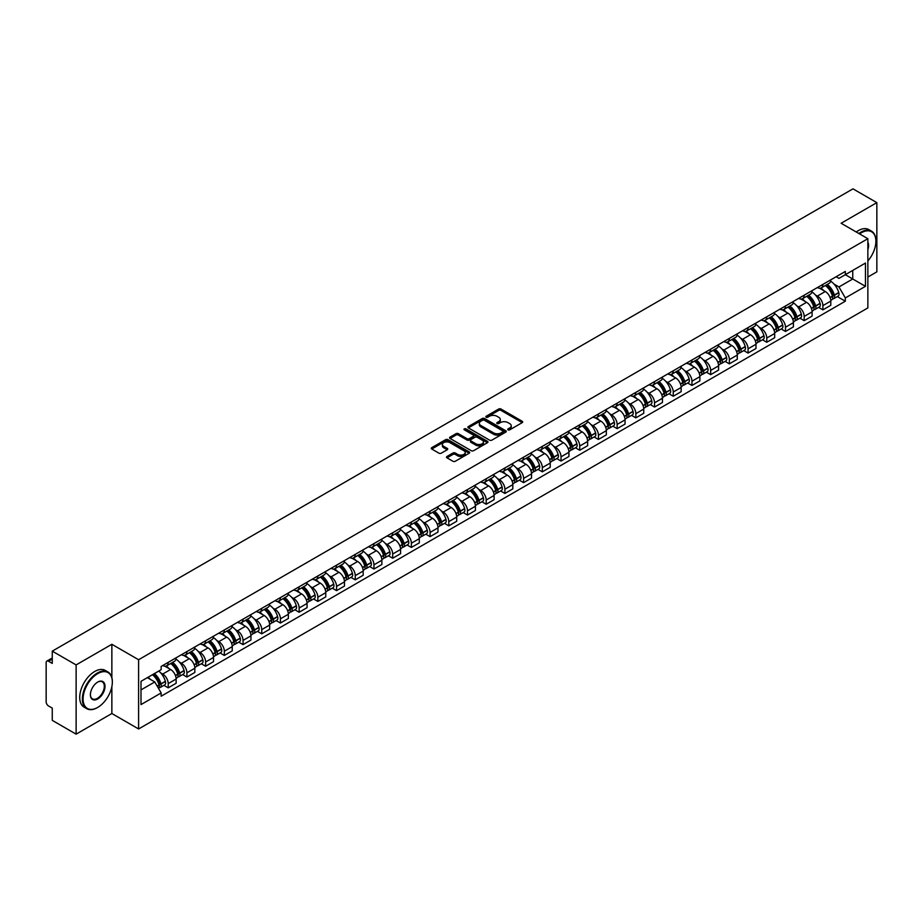 <?xml version="1.0" encoding="UTF-8"?>
<svg xmlns="http://www.w3.org/2000/svg" width="923" height="923" viewBox="0 0 923 923"><rect width="100%" height="100%" fill="white"/><g stroke="black" fill="none" stroke-linecap="round" stroke-linejoin="round"><path stroke-width="1.38" d="M508.054 429.853A1.165 0.669 0 0 0 509.704 429.853L522.21 422.63A1.661 0.958 0 0 0 522.695 421.949A1.661 0.958 0 0 0 522.21 421.269L501.027 409.039A1.661 0.958 0 0 0 498.674 409.039L486.167 416.261A1.165 0.669 0 0 0 487.817 417.208L489.432 416.273A5.33 3.081 0 0 1 496.966 416.273L498.732 417.3A5.33 3.081 0 0 1 500.289 419.469A5.33 3.081 0 0 1 498.732 421.638L497.116 422.572A1.165 0.669 0 0 0 498.755 423.53L500.381 422.596A5.33 3.081 0 0 1 507.915 422.596L509.681 423.611A5.33 3.081 0 0 1 511.238 425.791A5.33 3.081 0 0 1 509.681 427.96L508.054 428.895A1.165 0.669 0 0 0 508.054 429.853L508.054 428.895M446.997 456.47A1.661 0.958 0 0 0 446.513 457.15A1.661 0.958 0 0 0 446.997 457.831L452.951 461.258A1.661 0.958 0 0 0 455.304 461.258L469.184 453.239A1.661 0.958 0 0 0 469.68 452.558A1.661 0.958 0 0 0 469.184 451.878L448.001 439.648A1.661 0.958 0 0 0 445.647 439.648L431.756 447.667A1.661 0.958 0 0 0 431.272 448.347A1.661 0.958 0 0 0 431.756 449.028L438.944 453.17A1.661 0.958 0 0 0 441.298 453.17L447.24 449.743A1.661 0.958 0 0 0 447.724 449.063A1.661 0.958 0 0 0 447.24 448.382L443.675 446.328A4.453 2.573 0 0 1 442.371 444.505A4.453 2.573 0 0 1 445.117 442.129A4.453 2.573 0 0 1 449.974 442.694L463.923 450.747A4.453 2.573 0 0 1 465.227 452.558A4.453 2.573 0 0 1 462.481 454.935A4.453 2.573 0 0 1 457.623 454.381L455.304 453.031A1.661 0.958 0 0 0 452.951 453.031L446.997 456.47L446.997 457.831M138.6 659.726L111.856 644.289L76.124 664.918L52.265 651.142L852.99 188.846L876.85 202.633L841.118 223.262L867.862 238.699L138.6 659.726L138.6 728.962L867.862 307.924L867.862 238.699M489.548 440.121A1.661 0.958 0 0 0 491.901 440.121L505.792 432.102A1.661 0.958 0 0 0 506.277 431.433A1.661 0.958 0 0 0 505.792 430.753L484.61 418.523A1.661 0.958 0 0 0 482.256 418.523L468.365 426.541A1.661 0.958 0 0 0 467.88 427.211A1.661 0.958 0 0 0 468.365 427.891L489.548 440.121M464.765 430.095A1.165 0.669 0 0 1 465.953 430.268L465.953 428.883L487.494 441.321A1.661 0.958 0 0 1 487.979 441.99A1.661 0.958 0 0 1 487.494 442.671L473.603 450.689A1.661 0.958 0 0 1 471.249 450.689L450.066 438.46L456.008 435.056L456.008 433.672L450.066 437.098A1.661 0.958 0 0 0 449.57 437.779A1.661 0.958 0 0 0 450.066 438.46L450.066 437.098M456.008 435.056A1.661 0.958 0 0 1 458.362 435.056L458.362 433.672A1.661 0.958 0 0 0 456.008 433.672M458.362 433.672L466.957 438.633A1.661 0.958 0 0 0 469.311 438.633L473.245 436.36A1.661 0.958 0 0 0 473.741 435.679A1.661 0.958 0 0 0 473.245 434.998L464.304 429.83A1.165 0.669 0 0 1 465.953 428.883M76.124 664.918L76.124 734.154L52.265 720.367L52.265 708.114L48.55 705.968A3.392 1.961 -120 0 1 46.15 701.815L46.15 662.633A3.392 1.961 -120 0 1 46.854 661.087L52.265 657.961M867.862 277.05L876.85 271.858L876.85 202.633M76.124 734.154L111.856 713.514L138.6 728.962M52.265 651.142L52.265 663.395L48.55 661.249A3.392 1.961 -120 0 0 46.854 661.087M822.889 284.388A7.799 4.5 60 0 1 821.274 287.884L829.189 283.315A7.799 4.5 -120 0 0 830.804 279.819M815.378 294.933L817.374 296.087A7.799 4.5 60 0 1 822.889 305.64L830.804 301.071A7.799 4.5 -120 0 0 825.289 291.518L819.624 288.241M830.804 301.071L830.804 305.294L822.889 309.863L818.597 307.382M821.274 287.884A7.799 4.5 60 0 1 817.432 287.538M822.889 305.64L822.889 309.863M804.187 295.187A7.799 4.5 60 0 1 802.572 298.683L810.486 294.114A7.799 4.5 -120 0 0 812.102 290.618M799.895 318.181L804.187 320.662L812.102 316.093L812.102 311.87A7.799 4.5 -120 0 0 806.587 302.317L800.922 299.04M802.572 298.683A7.799 4.5 60 0 1 798.73 298.337M796.676 305.732L798.672 306.886A7.799 4.5 60 0 1 804.187 316.439L804.187 320.662M785.485 305.986A7.799 4.5 60 0 1 783.869 309.482L791.784 304.913A7.799 4.5 -120 0 0 793.399 301.417M781.193 328.98L785.485 331.461L793.399 326.892L793.399 322.669A7.799 4.5 -120 0 0 787.884 313.116L782.219 309.84M783.869 309.482A7.799 4.5 60 0 1 780.027 309.136M777.974 316.531L779.97 317.685A7.799 4.5 60 0 1 785.485 327.238L785.485 331.461M766.782 316.785A7.799 4.5 60 0 1 765.167 320.281L773.07 315.712A7.799 4.5 -120 0 0 774.685 312.216M762.49 339.779L766.782 342.26L774.685 337.691L774.685 333.468A7.799 4.5 -120 0 0 769.171 323.915L763.506 320.639M765.167 320.281A7.799 4.5 60 0 1 761.325 319.935M759.271 327.33L761.267 328.484A7.799 4.5 60 0 1 766.782 338.037L766.782 342.26M748.068 327.584A7.799 4.5 60 0 1 746.453 331.08L754.368 326.511A7.799 4.5 -120 0 0 755.983 323.015M743.776 350.578L748.068 353.059L755.983 348.49L755.983 344.267A7.799 4.5 -120 0 0 750.468 334.714L744.803 331.438M746.453 331.08A7.799 4.5 60 0 1 742.611 330.734M740.558 338.13L742.554 339.283A7.799 4.5 60 0 1 748.068 348.836L748.068 353.059M729.366 338.383A7.799 4.5 60 0 1 727.751 341.879L735.666 337.31A7.799 4.5 -120 0 0 737.281 333.814M725.074 361.378L729.366 363.858L737.281 359.289L737.281 355.067A7.799 4.5 -120 0 0 731.766 345.514L726.101 342.237M727.751 341.879A7.799 4.5 60 0 1 723.909 341.533M721.855 348.929L723.851 350.082A7.799 4.5 60 0 1 729.366 359.635L729.366 363.858M710.664 349.182A7.799 4.5 60 0 1 709.049 352.678L716.963 348.109A7.799 4.5 -120 0 0 718.579 344.614M706.372 372.177L710.664 374.657L718.579 370.088L718.579 365.866A7.799 4.5 -120 0 0 713.064 356.313L707.399 353.036M709.049 352.678A7.799 4.5 60 0 1 705.207 352.332M703.153 359.728L705.149 360.881A7.799 4.5 60 0 1 710.664 370.435L710.664 374.657M691.962 359.982A7.799 4.5 60 0 1 690.346 363.477L698.25 358.909A7.799 4.5 -120 0 0 699.865 355.413M687.67 382.976L691.962 385.456L699.876 380.887L699.876 376.665A7.799 4.5 -120 0 0 694.35 367.112L688.685 363.835M690.346 363.477A7.799 4.5 60 0 1 686.504 363.131M684.451 370.527L686.447 371.681A7.799 4.5 60 0 1 691.962 381.234L691.962 385.456M673.248 370.781A7.799 4.5 60 0 1 671.632 374.276L679.547 369.708A7.799 4.5 -120 0 0 681.162 366.212M668.956 393.775L673.248 396.255L681.162 391.687L681.162 387.464A7.799 4.5 -120 0 0 675.648 377.911L669.983 374.634M671.632 374.276A7.799 4.5 60 0 1 667.802 373.93M665.737 381.326L667.733 382.48A7.799 4.5 60 0 1 673.248 392.033L673.248 396.255M654.545 381.58A7.799 4.5 60 0 1 652.93 385.076L660.845 380.507A7.799 4.5 -120 0 0 662.46 377.011M650.254 404.574L654.545 407.055L662.46 402.486L662.46 398.263A7.799 4.5 -120 0 0 656.945 388.71L651.28 385.433M652.93 385.076A7.799 4.5 60 0 1 649.088 384.729M647.035 392.125L649.031 393.279A7.799 4.5 60 0 1 654.545 402.832L654.545 407.055M635.843 392.379A7.799 4.5 60 0 1 634.228 395.875L642.143 391.306A7.799 4.5 -120 0 0 643.758 387.81M631.551 415.373L635.843 417.854L643.758 413.285L643.758 409.062A7.799 4.5 -120 0 0 638.243 399.509L632.578 396.232M634.228 395.875A7.799 4.5 60 0 1 630.386 395.529M628.332 402.924L630.328 404.078A7.799 4.5 60 0 1 635.843 413.631L635.843 417.854M617.141 403.178A7.799 4.5 60 0 1 615.526 406.674L623.429 402.105A7.799 4.5 -120 0 0 625.044 398.609M612.849 426.172L617.141 428.653L625.056 424.084L625.056 419.861A7.799 4.5 -120 0 0 619.529 410.308L613.876 407.031M615.526 406.674A7.799 4.5 60 0 1 611.684 406.328M609.63 413.723L611.626 414.877A7.799 4.5 60 0 1 617.141 424.43L617.141 428.653M598.427 413.977A7.799 4.5 60 0 1 596.812 417.473L604.727 412.904A7.799 4.5 -120 0 0 606.342 409.408M594.135 436.971L598.427 439.452L606.342 434.883L606.342 430.66A7.799 4.5 -120 0 0 600.827 421.107L595.162 417.831M596.812 417.473A7.799 4.5 60 0 1 592.981 417.127M590.916 424.522L592.912 425.676A7.799 4.5 60 0 1 598.427 435.229L598.427 439.452M579.725 424.776A7.799 4.5 60 0 1 578.11 428.272L586.024 423.703A7.799 4.5 -120 0 0 587.639 420.207M575.433 447.77L579.725 450.251L587.639 445.682L587.639 441.459A7.799 4.5 -120 0 0 582.125 431.906L576.46 428.641M578.11 428.272A7.799 4.5 60 0 1 574.268 427.926M572.214 435.321L574.21 436.475A7.799 4.5 60 0 1 579.725 446.028L579.725 450.251M561.022 435.575A7.799 4.5 60 0 1 559.407 439.071L567.322 434.502A7.799 4.5 -120 0 0 568.937 431.006M556.731 458.569L561.022 461.05L568.937 456.481L568.937 452.258A7.799 4.5 -120 0 0 563.422 442.705L557.757 439.44M559.407 439.071A7.799 4.5 60 0 1 555.565 438.725M553.512 446.121L555.508 447.274A7.799 4.5 60 0 1 561.022 456.827L561.022 461.05M542.32 446.374A7.799 4.5 60 0 1 540.705 449.87L548.62 445.301A7.799 4.5 -120 0 0 550.235 441.805M538.028 469.369L542.32 471.849L550.235 467.28L550.235 463.058A7.799 4.5 -120 0 0 544.708 453.505L539.055 450.239M540.705 449.87A7.799 4.5 60 0 1 536.863 449.524M534.809 456.92L536.805 458.073A7.799 4.5 60 0 1 542.32 467.626L542.32 471.849M523.606 457.173A7.799 4.5 60 0 1 521.991 460.669L529.906 456.1A7.799 4.5 -120 0 0 531.521 452.605M519.314 480.168L523.606 482.648L531.521 478.079L531.521 473.857A7.799 4.5 -120 0 0 526.006 464.304L520.341 461.039M521.991 460.669A7.799 4.5 60 0 1 518.161 460.323M516.095 467.719L518.091 468.872A7.799 4.5 60 0 1 523.606 478.426L523.606 482.648M504.904 467.973A7.799 4.5 60 0 1 503.289 471.468L511.204 466.9A7.799 4.5 -120 0 0 512.819 463.404M500.612 490.967L504.904 493.447L512.819 488.878L512.819 484.656A7.799 4.5 -120 0 0 507.304 475.103L501.639 471.838M503.289 471.468A7.799 4.5 60 0 1 499.447 471.122M497.393 478.518L499.389 479.672A7.799 4.5 60 0 1 504.904 489.225L504.904 493.447M486.202 478.772A7.799 4.5 60 0 1 484.587 482.279L492.501 477.71A7.799 4.5 -120 0 0 494.117 474.203M481.91 501.766L486.202 504.246L494.117 499.678L494.117 495.455A7.799 4.5 -120 0 0 488.602 485.902L482.937 482.637M484.587 482.279A7.799 4.5 60 0 1 480.745 481.921M478.691 489.317L480.687 490.471A7.799 4.5 60 0 1 486.202 500.024L486.202 504.246M467.5 489.571A7.799 4.5 60 0 1 465.884 493.078L473.799 488.509A7.799 4.5 -120 0 0 475.414 485.002M463.208 512.565L467.5 515.046L475.414 510.477L475.414 506.254A7.799 4.5 -120 0 0 469.888 496.701L464.234 493.436M465.884 493.078A7.799 4.5 60 0 1 462.042 492.72M459.989 500.116L461.985 501.27A7.799 4.5 60 0 1 467.5 510.823L467.5 515.046M448.786 500.37A7.799 4.5 60 0 1 447.17 503.877L455.085 499.308A7.799 4.5 -120 0 0 456.7 495.801M444.494 523.364L448.786 525.845L456.7 521.276L456.7 517.053A7.799 4.5 -120 0 0 451.185 507.5L445.521 504.235M447.17 503.877A7.799 4.5 60 0 1 443.34 503.52M441.275 510.915L443.271 512.069A7.799 4.5 60 0 1 448.786 521.622L448.786 525.845M430.083 511.169A7.799 4.5 60 0 1 428.468 514.676L436.383 510.107A7.799 4.5 -120 0 0 437.998 506.6M425.791 534.163L430.083 536.644L437.998 532.075L437.998 527.852A7.799 4.5 -120 0 0 432.483 518.299L426.818 515.034M428.468 514.676A7.799 4.5 60 0 1 424.626 514.319M422.572 521.714L424.568 522.868A7.799 4.5 60 0 1 430.083 532.421L430.083 536.644M411.381 521.968A7.799 4.5 60 0 1 409.766 525.475L417.681 520.907A7.799 4.5 -120 0 0 419.296 517.399M407.089 544.962L411.381 547.443L419.296 542.874L419.296 538.651A7.799 4.5 -120 0 0 413.781 529.098L408.116 525.833M409.766 525.475A7.799 4.5 60 0 1 405.924 525.118M403.87 532.513L405.866 533.667A7.799 4.5 60 0 1 411.381 543.22L411.381 547.443M392.679 532.767A7.799 4.5 60 0 1 391.064 536.275L398.978 531.706A7.799 4.5 -120 0 0 400.594 528.198M388.387 555.761L392.679 558.242L400.594 553.673L400.594 549.45A7.799 4.5 -120 0 0 395.067 539.897L389.414 536.632M391.064 536.275A7.799 4.5 60 0 1 387.222 535.917M385.168 543.312L387.164 544.466A7.799 4.5 60 0 1 392.679 554.019L392.679 558.242M373.965 543.566A7.799 4.5 60 0 1 372.35 547.074L380.264 542.505A7.799 4.5 -120 0 0 381.88 538.997M369.673 566.56L373.965 569.041L381.88 564.472L381.88 560.249A7.799 4.5 -120 0 0 376.365 550.696L370.7 547.431M372.35 547.074A7.799 4.5 60 0 1 368.519 546.716M366.454 554.112L368.45 555.265A7.799 4.5 60 0 1 373.965 564.818L373.965 569.041M355.263 554.365A7.799 4.5 60 0 1 353.647 557.873L361.562 553.304A7.799 4.5 -120 0 0 363.177 549.796M350.971 577.36L355.263 579.84L363.177 575.271L363.177 571.049A7.799 4.5 -120 0 0 357.663 561.496L351.998 558.23M353.647 557.873A7.799 4.5 60 0 1 349.805 557.515M347.752 564.911L349.748 566.064A7.799 4.5 60 0 1 355.263 575.617L355.263 579.84M336.56 565.164A7.799 4.5 60 0 1 334.945 568.672L342.86 564.103A7.799 4.5 -120 0 0 344.475 560.596M332.268 588.159L336.56 590.639L344.475 586.07L344.475 581.848A7.799 4.5 -120 0 0 338.96 572.295L333.295 569.029M334.945 568.672A7.799 4.5 60 0 1 331.103 568.314M329.05 575.71L331.045 576.863A7.799 4.5 60 0 1 336.56 586.417L336.56 590.639M317.858 575.964A7.799 4.5 60 0 1 316.243 579.471L324.158 574.902A7.799 4.5 -120 0 0 325.773 571.395M313.566 598.969L317.858 601.438L325.773 596.869L325.773 592.647A7.799 4.5 -120 0 0 320.258 583.094L314.593 579.829M316.243 579.471A7.799 4.5 60 0 1 312.401 579.113M310.347 586.509L312.343 587.663A7.799 4.5 60 0 1 317.858 597.216L317.858 601.438M299.144 586.763A7.799 4.5 60 0 1 297.529 590.27L305.444 585.701A7.799 4.5 -120 0 0 307.059 582.194M294.852 609.768L299.144 612.237L307.059 607.669L307.059 603.446A7.799 4.5 -120 0 0 301.544 593.893L295.879 590.628M297.529 590.27A7.799 4.5 60 0 1 293.699 589.912M291.633 597.308L293.629 598.462A7.799 4.5 60 0 1 299.144 608.015L299.144 612.237M280.442 597.562A7.799 4.5 60 0 1 278.827 601.069L286.741 596.5A7.799 4.5 -120 0 0 288.357 592.993M276.15 620.568L280.442 623.037L288.357 618.468L288.357 614.245A7.799 4.5 -120 0 0 282.842 604.692L277.177 601.427M278.827 601.069A7.799 4.5 60 0 1 274.985 600.711M272.931 608.107L274.927 609.261A7.799 4.5 60 0 1 280.442 618.814L280.442 623.037M261.74 608.361A7.799 4.5 60 0 1 260.124 611.868L268.039 607.299A7.799 4.5 -120 0 0 269.654 603.792M257.448 631.367L261.74 633.836L269.654 629.267L269.654 625.044A7.799 4.5 -120 0 0 264.14 615.491L258.475 612.226M260.124 611.868A7.799 4.5 60 0 1 256.282 611.511M254.229 618.906L256.225 620.06A7.799 4.5 60 0 1 261.74 629.613L261.74 633.836M243.037 619.16A7.799 4.5 60 0 1 241.422 622.667L249.337 618.098A7.799 4.5 -120 0 0 250.952 614.591M238.745 642.166L243.037 644.635L250.952 640.066L250.952 635.843A7.799 4.5 -120 0 0 245.437 626.29L239.772 623.025M241.422 622.667A7.799 4.5 60 0 1 237.58 622.31M235.527 629.705L237.523 630.859A7.799 4.5 60 0 1 243.037 640.412L243.037 644.635M224.324 629.959A7.799 4.5 60 0 1 222.708 633.466L230.623 628.898A7.799 4.5 -120 0 0 232.238 625.39M220.032 652.965L224.324 655.434L232.238 650.865L232.238 646.642A7.799 4.5 -120 0 0 226.723 637.089L221.059 633.824M222.708 633.466A7.799 4.5 60 0 1 218.878 633.109M216.813 640.504L218.809 641.658A7.799 4.5 60 0 1 224.324 651.211L224.324 655.434M205.621 640.758A7.799 4.5 60 0 1 204.006 644.266L211.921 639.697A7.799 4.5 -120 0 0 213.536 636.189M201.329 663.764L205.621 666.233L213.536 661.664L213.536 657.441A7.799 4.5 -120 0 0 208.021 647.888L202.356 644.623M204.006 644.266A7.799 4.5 60 0 1 200.164 643.908M198.11 651.303L200.106 652.457A7.799 4.5 60 0 1 205.621 662.01L205.621 666.233M186.919 651.557A7.799 4.5 60 0 1 185.304 655.065L193.219 650.496A7.799 4.5 -120 0 0 194.834 646.988M182.627 674.563L186.919 677.032L194.834 672.463L194.834 668.24A7.799 4.5 -120 0 0 189.319 658.687L183.654 655.422M185.304 655.065A7.799 4.5 60 0 1 181.462 654.707M179.408 662.114L181.404 663.256A7.799 4.5 60 0 1 186.919 672.809L186.919 677.032M168.217 662.356A7.799 4.5 60 0 1 166.602 665.864L174.516 661.295A7.799 4.5 -120 0 0 176.131 657.787M163.925 685.362L168.217 687.831L176.131 683.262L176.131 679.04A7.799 4.5 -120 0 0 170.617 669.487L164.952 666.221M166.602 665.864A7.799 4.5 60 0 1 162.76 665.506M160.706 672.913L162.702 674.055A7.799 4.5 60 0 1 168.217 683.608L168.217 687.831M836.146 276.738L838.961 278.365L865.462 263.067L852.748 270.404L852.748 278.988L838.961 286.949L834.092 284.134M141 689.908L154.787 681.947L161.144 692.954L141 704.584L141 681.324L161.144 669.694L161.144 666.441L845.318 271.443L845.318 274.696L865.462 286.326L845.318 297.956L838.961 286.949M865.462 263.067L865.462 286.326M161.144 692.954L161.144 696.207L845.318 301.21L845.318 297.956M111.856 644.289L111.856 677.609M111.856 686.654L111.856 713.514M154.787 681.947L147.345 677.655M837.311 296.583L845.318 301.21M508.527 430.014L509.681 429.345A5.33 3.081 0 0 0 511.238 427.176L511.238 425.791M500.289 419.469L500.289 420.853A5.33 3.081 0 0 1 498.732 423.022L497.578 423.692M522.21 421.269L522.21 422.63L501.027 410.423A1.661 0.958 0 0 0 498.674 410.423L486.629 417.369M505.769 432.126L484.61 419.907A1.661 0.958 0 0 0 482.256 419.907L468.388 427.903M502.85 431.906A1.165 0.669 0 0 0 502.85 430.949L484.252 420.219A1.165 0.669 0 0 0 482.602 420.219L480.895 421.2A5.33 3.081 0 0 0 479.337 423.38A5.33 3.081 0 0 0 480.895 425.549L493.609 432.887A5.33 3.081 0 0 0 501.143 432.887L502.85 431.906L502.85 433.291A1.165 0.669 0 0 0 503.185 432.818L503.185 431.433M479.337 423.38L479.337 424.765A5.33 3.081 0 0 0 480.895 426.934L480.895 425.549M502.85 433.291L501.143 434.272A5.33 3.081 0 0 1 493.609 434.272L480.895 426.934M458.362 435.056L466.957 440.017A1.661 0.958 0 0 0 469.311 440.017L473.245 437.744A1.661 0.958 0 0 0 473.741 437.064L473.741 435.679M465.953 430.268L487.471 442.682M475.864 443.778A4.453 2.573 0 0 0 480.721 444.332A4.453 2.573 0 0 0 483.467 441.955A4.453 2.573 0 0 0 482.164 440.144L477.249 437.306A1.661 0.958 0 0 0 474.895 437.306L470.949 439.579A1.661 0.958 0 0 0 470.465 440.259A1.661 0.958 0 0 0 470.949 440.94L475.864 443.778L475.864 445.163A4.453 2.573 0 0 0 480.721 445.717A4.453 2.573 0 0 0 483.467 443.34L483.467 441.955M470.465 440.259L470.465 441.644A1.661 0.958 0 0 0 470.949 442.325L470.949 440.94M475.864 445.163L470.949 442.325M465.227 452.558L465.227 453.943A4.453 2.573 0 0 1 462.481 456.32A4.453 2.573 0 0 1 457.623 455.766L455.304 454.416A1.661 0.958 0 0 0 452.951 454.416L447.02 457.843M442.371 444.505L442.371 445.89A4.453 2.573 0 0 0 443.675 447.713L443.675 446.328M447.217 449.755L443.675 447.713M469.184 451.878L469.184 453.239L448.001 441.032A1.661 0.958 0 0 0 445.647 441.032L431.779 449.04M825.831 285.253A10.684 6.173 60 0 1 825.889 285.288A10.684 6.173 60 0 1 832.915 294.875L832.984 295.095A2.077 1.2 60 0 1 832.65 296.721A2.077 1.2 60 0 1 832.604 296.745M825.37 285.519A12.887 7.442 60 0 1 832.454 296.156L832.511 296.375A4.28 2.469 60 0 1 831.842 299.744L830.769 300.356M832.569 298.798A4.28 2.469 -120 0 0 833.757 298.637A4.28 2.469 -120 0 0 834.438 295.268L834.369 295.048A12.887 7.442 -120 0 0 827.285 284.411M830.642 281.18A12.887 7.442 60 0 1 838.742 292.522L838.811 292.741A4.28 2.469 60 0 1 838.13 296.11L833.757 298.637M820.974 288.034A12.887 7.442 60 0 1 823.662 290.572M829.927 290.595L831.577 291.541M807.129 296.052A10.684 6.173 60 0 1 807.187 296.087A10.684 6.173 60 0 1 814.213 305.675L814.282 305.894A2.077 1.2 60 0 1 813.948 307.521A2.077 1.2 60 0 1 813.901 307.544M806.667 296.318A12.887 7.442 60 0 1 813.751 306.955L813.809 307.174A4.28 2.469 60 0 1 813.128 310.543L812.067 311.155M813.867 309.597A4.28 2.469 -120 0 0 815.055 309.436A4.28 2.469 -120 0 0 815.724 306.067L815.667 305.848A12.887 7.442 -120 0 0 808.583 295.21M811.94 291.98A12.887 7.442 60 0 1 820.039 303.321L820.109 303.54A4.28 2.469 60 0 1 819.428 306.909L815.055 309.436M802.272 298.833A12.887 7.442 60 0 1 804.96 301.371M811.225 301.394L812.875 302.34M788.427 306.851A10.684 6.173 60 0 1 788.484 306.886A10.684 6.173 60 0 1 795.511 316.474L795.568 316.693A2.077 1.2 60 0 1 795.245 318.32A2.077 1.2 60 0 1 795.199 318.343M787.954 307.117A12.887 7.442 60 0 1 795.038 317.754L795.107 317.974A4.28 2.469 60 0 1 794.426 321.342L793.365 321.954M795.165 320.396A4.28 2.469 -120 0 0 796.341 320.235A4.28 2.469 -120 0 0 797.022 316.866L796.964 316.647A12.887 7.442 -120 0 0 789.88 306.009M793.238 302.779A12.887 7.442 60 0 1 801.337 314.12L801.395 314.339A4.28 2.469 60 0 1 800.726 317.708L796.341 320.235M783.558 309.632A12.887 7.442 60 0 1 786.258 312.17M792.522 312.193L794.161 313.139M769.724 317.65A10.684 6.173 60 0 1 769.77 317.685A10.684 6.173 60 0 1 776.808 327.273L776.866 327.492A2.077 1.2 60 0 1 776.543 329.119A2.077 1.2 60 0 1 776.497 329.142M769.251 317.916A12.887 7.442 60 0 1 776.335 328.553L776.405 328.773A4.28 2.469 60 0 1 775.724 332.142L774.662 332.753M776.451 331.195A4.28 2.469 -120 0 0 777.639 331.034A4.28 2.469 -120 0 0 778.32 327.665L778.251 327.446A12.887 7.442 -120 0 0 771.178 316.808M774.524 313.578A12.887 7.442 60 0 1 782.635 324.919L782.692 325.138A4.28 2.469 60 0 1 782.023 328.507L777.639 331.034M764.855 320.431A12.887 7.442 60 0 1 767.555 322.969M773.82 322.992L775.458 323.938M751.01 328.45A10.684 6.173 60 0 1 751.068 328.484A10.684 6.173 60 0 1 758.095 338.072L758.164 338.291A2.077 1.2 60 0 1 757.829 339.918A2.077 1.2 60 0 1 757.783 339.941M750.549 328.715A12.887 7.442 60 0 1 757.633 339.352L757.691 339.572A4.28 2.469 60 0 1 757.022 342.941L755.949 343.552M757.748 341.995A4.28 2.469 -120 0 0 758.937 341.833A4.28 2.469 -120 0 0 759.617 338.464L759.548 338.245A12.887 7.442 -120 0 0 752.464 327.607M755.822 324.377A12.887 7.442 60 0 1 763.921 335.718L763.99 335.937A4.28 2.469 60 0 1 763.309 339.306L758.937 341.833M746.153 331.23A12.887 7.442 60 0 1 748.841 333.768M755.106 333.791L756.756 334.737M732.308 339.249A10.684 6.173 60 0 1 732.366 339.283A10.684 6.173 60 0 1 739.392 348.871L739.461 349.09A2.077 1.2 60 0 1 739.127 350.717A2.077 1.2 60 0 1 739.081 350.74M731.847 339.526A12.887 7.442 60 0 1 738.931 350.152L738.988 350.371A4.28 2.469 60 0 1 738.308 353.74L737.246 354.351M739.046 352.794A4.28 2.469 -120 0 0 740.234 352.632A4.28 2.469 -120 0 0 740.904 349.263L740.846 349.044A12.887 7.442 -120 0 0 733.762 338.418M737.119 335.176A12.887 7.442 60 0 1 745.219 346.517L745.288 346.736A4.28 2.469 60 0 1 744.607 350.105L740.234 352.632M727.451 342.029A12.887 7.442 60 0 1 730.139 344.567M736.404 344.591L738.054 345.537M867.862 260.967A20.687 11.941 120 0 0 875.892 241.261A20.687 11.941 120 0 0 861.263 232.815A20.687 11.941 120 0 0 859.567 233.911M858.886 233.507A21.194 12.241 -60 0 1 860.905 232.192A21.194 12.241 -60 0 1 871.497 231.142A21.194 12.241 -60 0 1 875.892 240.845A21.194 12.241 -60 0 1 875.892 241.053M867.862 242.241A10.349 5.976 -60 0 1 867.862 249.545M856.244 231.985A21.194 12.241 -60 0 1 858.263 230.669A21.194 12.241 -60 0 1 868.866 229.619L871.497 231.142M97.353 707.629L97.711 707.422A20.687 11.941 120 0 0 112.341 682.085A20.687 11.941 120 0 0 97.711 673.64A20.687 11.941 120 0 0 83.082 698.976A20.687 11.941 120 0 0 97.711 707.422L97.353 707.629A21.194 12.241 -60 0 1 86.75 708.679A21.194 12.241 -60 0 1 83.497 691.696A21.194 12.241 -60 0 1 97.353 673.017A21.194 12.241 -60 0 1 107.945 671.967A21.194 12.241 -60 0 1 112.341 681.67A21.194 12.241 -60 0 1 112.341 681.889M97.711 682.085L97.711 682.085A10.349 5.976 -60 0 1 105.026 686.308A10.349 5.976 -60 0 1 97.711 698.976A10.349 5.976 -60 0 1 90.396 694.754A10.349 5.976 -60 0 1 97.711 682.085L97.711 682.085M90.396 694.546A9.83 5.676 120 0 0 92.427 698.849A9.83 5.676 120 0 0 97.353 698.353A9.83 5.676 120 0 0 103.78 689.689A9.83 5.676 120 0 0 102.268 681.809A9.83 5.676 120 0 0 97.526 682.201M86.75 708.679L84.108 707.156A21.194 12.241 -60 0 1 80.866 690.173A21.194 12.241 -60 0 1 94.711 671.494A21.194 12.241 -60 0 1 105.314 670.444L107.945 671.967M713.606 350.048A10.684 6.173 60 0 1 713.664 350.082A10.684 6.173 60 0 1 720.69 359.67L720.748 359.889A2.077 1.2 60 0 1 720.425 361.516A2.077 1.2 60 0 1 720.378 361.539M713.133 350.325A12.887 7.442 60 0 1 720.217 360.951L720.286 361.17A4.28 2.469 60 0 1 719.605 364.539L718.544 365.15M720.344 363.593A4.28 2.469 -120 0 0 721.521 363.431A4.28 2.469 -120 0 0 722.201 360.062L722.144 359.843A12.887 7.442 -120 0 0 715.06 349.217M718.417 345.975A12.887 7.442 60 0 1 726.516 357.316L726.574 357.536A4.28 2.469 60 0 1 725.905 360.905L721.521 363.431M708.749 352.828A12.887 7.442 60 0 1 711.437 355.367M717.702 355.39L719.34 356.336M694.904 360.847A10.684 6.173 60 0 1 694.95 360.881A10.684 6.173 60 0 1 701.988 370.469L702.045 370.688A2.077 1.2 60 0 1 701.722 372.315A2.077 1.2 60 0 1 701.676 372.338M694.431 361.124A12.887 7.442 60 0 1 701.515 371.75L701.584 371.969A4.28 2.469 60 0 1 700.903 375.338L699.842 375.949M701.63 374.392A4.28 2.469 -120 0 0 702.818 374.23A4.28 2.469 -120 0 0 703.499 370.861L703.43 370.642A12.887 7.442 -120 0 0 696.357 360.016M699.703 356.786A12.887 7.442 60 0 1 707.814 368.115L707.872 368.335A4.28 2.469 60 0 1 707.203 371.704L702.818 374.23M690.035 363.627A12.887 7.442 60 0 1 692.735 366.166M698.999 366.189L700.638 367.135M676.19 371.646A10.684 6.173 60 0 1 676.247 371.681A10.684 6.173 60 0 1 683.274 381.268L683.343 381.487A2.077 1.2 60 0 1 683.008 383.114A2.077 1.2 60 0 1 682.962 383.137M675.728 371.923A12.887 7.442 60 0 1 682.812 382.549L682.87 382.768A4.28 2.469 60 0 1 682.201 386.137L681.128 386.749M682.928 385.191A4.28 2.469 -120 0 0 684.116 385.029A4.28 2.469 -120 0 0 684.797 381.661L684.728 381.441A12.887 7.442 -120 0 0 677.644 370.815M681.001 367.585A12.887 7.442 60 0 1 689.1 378.915L689.169 379.134A4.28 2.469 60 0 1 688.489 382.503L684.116 385.029M671.333 374.426A12.887 7.442 60 0 1 674.021 376.976M680.286 376.988L681.935 377.934M657.488 382.445A10.684 6.173 60 0 1 657.545 382.48A10.684 6.173 60 0 1 664.572 392.067L664.641 392.287A2.077 1.2 60 0 1 664.306 393.913A2.077 1.2 60 0 1 664.26 393.936M657.026 382.722A12.887 7.442 60 0 1 664.11 393.348L664.168 393.567A4.28 2.469 60 0 1 663.487 396.936L662.426 397.548M664.225 395.99A4.28 2.469 -120 0 0 665.414 395.829A4.28 2.469 -120 0 0 666.083 392.46L666.025 392.24A12.887 7.442 -120 0 0 658.941 381.614M662.299 378.384A12.887 7.442 60 0 1 670.398 389.714L670.467 389.933A4.28 2.469 60 0 1 669.786 393.302L665.414 395.829M652.63 385.226A12.887 7.442 60 0 1 655.318 387.775M661.583 387.787L663.233 388.733M638.785 393.244A10.684 6.173 60 0 1 638.843 393.279A10.684 6.173 60 0 1 645.869 402.866L645.927 403.086A2.077 1.2 60 0 1 645.604 404.712A2.077 1.2 60 0 1 645.558 404.736M638.324 393.521A12.887 7.442 60 0 1 645.396 404.147L645.465 404.366A4.28 2.469 60 0 1 644.785 407.735L643.723 408.347M645.523 406.789A4.28 2.469 -120 0 0 646.7 406.628A4.28 2.469 -120 0 0 647.381 403.259L647.323 403.039A12.887 7.442 -120 0 0 640.239 392.413M643.596 389.183A12.887 7.442 60 0 1 651.696 400.513L651.753 400.732A4.28 2.469 60 0 1 651.084 404.101L646.7 406.628M633.928 396.025A12.887 7.442 60 0 1 636.616 398.574M642.881 398.586L644.519 399.532M620.083 404.043A10.684 6.173 60 0 1 620.129 404.078A10.684 6.173 60 0 1 627.167 413.666L627.225 413.885A2.077 1.2 60 0 1 626.902 415.512A2.077 1.2 60 0 1 626.855 415.535M619.61 404.32A12.887 7.442 60 0 1 626.694 414.946L626.763 415.165A4.28 2.469 60 0 1 626.082 418.534L625.021 419.146M626.809 417.588A4.28 2.469 -120 0 0 627.998 417.427A4.28 2.469 -120 0 0 628.678 414.058L628.609 413.839A12.887 7.442 -120 0 0 621.537 403.213M624.883 399.982A12.887 7.442 60 0 1 632.993 411.312L633.051 411.531A4.28 2.469 60 0 1 632.382 414.9L627.998 417.427M615.214 406.824A12.887 7.442 60 0 1 617.914 409.374M624.179 409.385L625.817 410.331M601.381 414.842A10.684 6.173 60 0 1 601.427 414.877A10.684 6.173 60 0 1 608.453 424.465L608.522 424.684A2.077 1.2 60 0 1 608.188 426.311A2.077 1.2 60 0 1 608.142 426.345M600.908 415.119A12.887 7.442 60 0 1 607.992 425.745L608.049 425.964A4.28 2.469 60 0 1 607.38 429.333L606.307 429.945M608.107 428.387A4.28 2.469 -120 0 0 609.295 428.226A4.28 2.469 -120 0 0 609.976 424.857L609.907 424.638A12.887 7.442 -120 0 0 602.823 414.012M606.18 410.781A12.887 7.442 60 0 1 614.28 422.111L614.349 422.33A4.28 2.469 60 0 1 613.668 425.699L609.295 428.226M596.512 417.623A12.887 7.442 60 0 1 599.2 420.173M605.465 420.184L607.115 421.13M582.667 425.641A10.684 6.173 60 0 1 582.725 425.676A10.684 6.173 60 0 1 589.751 435.264L589.82 435.483A2.077 1.2 60 0 1 589.485 437.11A2.077 1.2 60 0 1 589.439 437.144M582.205 425.918A12.887 7.442 60 0 1 589.289 436.544L589.347 436.764A4.28 2.469 60 0 1 588.666 440.133L587.605 440.744M589.405 439.186A4.28 2.469 -120 0 0 590.593 439.025A4.28 2.469 -120 0 0 591.262 435.656L591.205 435.437A12.887 7.442 -120 0 0 584.121 424.811M587.478 421.58A12.887 7.442 60 0 1 595.577 432.91L595.647 433.129A4.28 2.469 60 0 1 594.966 436.498L590.593 439.025M577.81 428.422A12.887 7.442 60 0 1 580.498 430.972M586.763 430.983L588.413 431.929M563.965 436.441A10.684 6.173 60 0 1 564.022 436.475A10.684 6.173 60 0 1 571.049 446.063L571.106 446.282A2.077 1.2 60 0 1 570.783 447.909A2.077 1.2 60 0 1 570.737 447.943M563.503 436.717A12.887 7.442 60 0 1 570.576 447.343L570.645 447.563A4.28 2.469 60 0 1 569.964 450.932L568.903 451.543M570.702 449.986A4.28 2.469 -120 0 0 571.879 449.824A4.28 2.469 -120 0 0 572.56 446.455L572.502 446.236A12.887 7.442 -120 0 0 565.418 435.61M568.776 432.379A12.887 7.442 60 0 1 576.875 443.709L576.933 443.928A4.28 2.469 60 0 1 576.264 447.297L571.879 449.824M559.107 439.221A12.887 7.442 60 0 1 561.795 441.771M568.06 441.782L569.699 442.728M545.262 447.24A10.684 6.173 60 0 1 545.308 447.274A10.684 6.173 60 0 1 552.346 456.862L552.404 457.081A2.077 1.2 60 0 1 552.081 458.708A2.077 1.2 60 0 1 552.035 458.743M544.789 447.517A12.887 7.442 60 0 1 551.873 458.143L551.942 458.373A4.28 2.469 60 0 1 551.262 461.731L550.2 462.342M551.989 460.785A4.28 2.469 -120 0 0 553.177 460.623A4.28 2.469 -120 0 0 553.858 457.266L553.788 457.035A12.887 7.442 -120 0 0 546.716 446.409M550.062 443.178A12.887 7.442 60 0 1 558.173 454.508L558.23 454.739A4.28 2.469 60 0 1 557.561 458.096L553.177 460.623M540.393 450.02A12.887 7.442 60 0 1 543.093 452.57M549.358 452.582L550.996 453.528M526.56 458.039A10.684 6.173 60 0 1 526.606 458.073A10.684 6.173 60 0 1 533.632 467.661L533.702 467.88A2.077 1.2 60 0 1 533.367 469.507A2.077 1.2 60 0 1 533.321 469.542M526.087 458.316A12.887 7.442 60 0 1 533.171 468.942L533.229 469.172A4.28 2.469 60 0 1 532.559 472.53L531.486 473.141M533.286 471.584A4.28 2.469 -120 0 0 534.475 471.422A4.28 2.469 -120 0 0 535.155 468.065L535.086 467.834A12.887 7.442 -120 0 0 528.002 457.208M531.36 453.978A12.887 7.442 60 0 1 539.459 465.307L539.528 465.538A4.28 2.469 60 0 1 538.847 468.896L534.475 471.422M521.691 460.819A12.887 7.442 60 0 1 524.379 463.369M530.644 463.381L532.294 464.327M507.846 468.838A10.684 6.173 60 0 1 507.904 468.872A10.684 6.173 60 0 1 514.93 478.46L514.999 478.679A2.077 1.2 60 0 1 514.665 480.306A2.077 1.2 60 0 1 514.619 480.341M507.385 469.115A12.887 7.442 60 0 1 514.469 479.741L514.526 479.972A4.28 2.469 60 0 1 513.846 483.329L512.784 483.94M514.584 482.383A4.28 2.469 -120 0 0 515.772 482.221A4.28 2.469 -120 0 0 516.442 478.864L516.384 478.633A12.887 7.442 -120 0 0 509.3 468.007M512.657 464.777A12.887 7.442 60 0 1 520.757 476.106L520.826 476.337A4.28 2.469 60 0 1 520.145 479.695L515.772 482.221M502.989 471.618A12.887 7.442 60 0 1 505.677 474.168M511.942 474.18L513.592 475.126M489.144 479.637A10.684 6.173 60 0 1 489.202 479.672A10.684 6.173 60 0 1 496.228 489.259L496.286 489.478A2.077 1.2 60 0 1 495.963 491.105A2.077 1.2 60 0 1 495.916 491.14M488.682 479.914A12.887 7.442 60 0 1 495.755 490.54L495.824 490.771A4.28 2.469 60 0 1 495.143 494.128L494.082 494.74M495.882 493.182A4.28 2.469 -120 0 0 497.059 493.02A4.28 2.469 -120 0 0 497.739 489.663L497.682 489.432A12.887 7.442 -120 0 0 490.598 478.806M493.955 475.576A12.887 7.442 60 0 1 502.054 486.906L502.112 487.136A4.28 2.469 60 0 1 501.443 490.494L497.059 493.02M484.287 482.429A12.887 7.442 60 0 1 486.975 484.967M493.24 484.979L494.878 485.925M470.442 490.436A10.684 6.173 60 0 1 470.488 490.471A10.684 6.173 60 0 1 477.526 500.058L477.583 500.278A2.077 1.2 60 0 1 477.26 501.916A2.077 1.2 60 0 1 477.214 501.939M469.969 490.713A12.887 7.442 60 0 1 477.053 501.339L477.122 501.57A4.28 2.469 60 0 1 476.441 504.927L475.38 505.539M477.168 503.981A4.28 2.469 -120 0 0 478.356 503.82A4.28 2.469 -120 0 0 479.037 500.462L478.968 500.231A12.887 7.442 -120 0 0 471.895 489.605M475.253 486.375A12.887 7.442 60 0 1 483.352 497.705L483.41 497.935A4.28 2.469 60 0 1 482.741 501.293L478.356 503.82M465.573 493.228A12.887 7.442 60 0 1 468.273 495.766M474.537 495.778L476.176 496.724M451.739 501.235A10.684 6.173 60 0 1 451.785 501.27A10.684 6.173 60 0 1 458.812 510.857L458.881 511.077A2.077 1.2 60 0 1 458.546 512.715A2.077 1.2 60 0 1 458.5 512.738M451.266 501.512A12.887 7.442 60 0 1 458.35 512.138L458.408 512.369A4.28 2.469 60 0 1 457.739 515.726L456.666 516.338M458.466 514.78A4.28 2.469 -120 0 0 459.654 514.619A4.28 2.469 -120 0 0 460.335 511.261L460.265 511.03A12.887 7.442 -120 0 0 453.181 500.404M456.539 497.174A12.887 7.442 60 0 1 464.638 508.504L464.707 508.735A4.28 2.469 60 0 1 464.027 512.092L459.654 514.619M446.87 504.027A12.887 7.442 60 0 1 449.559 506.565M455.824 506.577L457.473 507.523M433.025 512.034A10.684 6.173 60 0 1 433.083 512.069A10.684 6.173 60 0 1 440.109 521.657L440.179 521.876A2.077 1.2 60 0 1 439.844 523.514A2.077 1.2 60 0 1 439.798 523.537M432.564 512.311A12.887 7.442 60 0 1 439.648 522.937L439.706 523.168A4.28 2.469 60 0 1 439.025 526.525L437.964 527.137M439.763 525.579A4.28 2.469 -120 0 0 440.952 525.418A4.28 2.469 -120 0 0 441.621 522.06L441.563 521.83A12.887 7.442 -120 0 0 434.479 511.204M437.837 507.973A12.887 7.442 60 0 1 445.936 519.303L446.005 519.534A4.28 2.469 60 0 1 445.324 522.891L440.952 525.418M428.168 514.826A12.887 7.442 60 0 1 430.856 517.365M437.121 517.376L438.771 518.334M414.323 522.833A10.684 6.173 60 0 1 414.381 522.868A10.684 6.173 60 0 1 421.407 532.456L421.465 532.675A2.077 1.2 60 0 1 421.142 534.313A2.077 1.2 60 0 1 421.096 534.336M413.862 523.11A12.887 7.442 60 0 1 420.934 533.736L421.003 533.967A4.28 2.469 60 0 1 420.323 537.324L419.261 537.936M421.061 536.378A4.28 2.469 -120 0 0 422.249 536.217A4.28 2.469 -120 0 0 422.919 532.859L422.861 532.629A12.887 7.442 -120 0 0 415.777 522.003M419.134 518.772A12.887 7.442 60 0 1 427.234 530.102L427.291 530.333A4.28 2.469 60 0 1 426.622 533.69L422.249 536.217M409.466 525.625A12.887 7.442 60 0 1 412.154 528.164M418.419 528.175L420.057 529.133M395.621 533.632A10.684 6.173 60 0 1 395.667 533.667A10.684 6.173 60 0 1 402.705 543.255L402.763 543.474A2.077 1.2 60 0 1 402.44 545.112A2.077 1.2 60 0 1 402.393 545.135M395.148 533.909A12.887 7.442 60 0 1 402.232 544.535L402.301 544.766A4.28 2.469 60 0 1 401.62 548.124L400.559 548.735M402.347 547.177A4.28 2.469 -120 0 0 403.536 547.016A4.28 2.469 -120 0 0 404.216 543.659L404.147 543.428A12.887 7.442 -120 0 0 397.075 532.802M400.432 529.571A12.887 7.442 60 0 1 408.531 540.901L408.589 541.132A4.28 2.469 60 0 1 407.92 544.489L403.536 547.016M390.752 536.425A12.887 7.442 60 0 1 393.452 538.963M399.717 538.974L401.355 539.932M376.919 544.432A10.684 6.173 60 0 1 376.965 544.466A10.684 6.173 60 0 1 383.991 554.054L384.06 554.273A2.077 1.2 60 0 1 383.726 555.911A2.077 1.2 60 0 1 383.68 555.934M376.446 544.708A12.887 7.442 60 0 1 383.53 555.334L383.587 555.565A4.28 2.469 60 0 1 382.918 558.923L381.845 559.534M383.645 557.977A4.28 2.469 -120 0 0 384.833 557.815A4.28 2.469 -120 0 0 385.514 554.458L385.445 554.227A12.887 7.442 -120 0 0 378.361 543.601M381.718 540.37A12.887 7.442 60 0 1 389.829 551.7L389.887 551.931A4.28 2.469 60 0 1 389.206 555.288L384.833 557.815M372.05 547.224A12.887 7.442 60 0 1 374.738 549.762M381.003 549.773L382.653 550.731M358.205 555.231A10.684 6.173 60 0 1 358.262 555.265A10.684 6.173 60 0 1 365.289 564.853L365.358 565.072A2.077 1.2 60 0 1 365.023 566.71A2.077 1.2 60 0 1 364.977 566.734M357.743 555.508A12.887 7.442 60 0 1 364.827 566.145L364.885 566.364A4.28 2.469 60 0 1 364.204 569.722L363.143 570.333M364.943 568.776A4.28 2.469 -120 0 0 366.131 568.614A4.28 2.469 -120 0 0 366.8 565.257L366.743 565.038A12.887 7.442 -120 0 0 359.658 554.4M363.016 551.169A12.887 7.442 60 0 1 371.115 562.499L371.184 562.73A4.28 2.469 60 0 1 370.504 566.087L366.131 568.614M353.347 558.023A12.887 7.442 60 0 1 356.036 560.561M362.301 560.573L363.95 561.53M339.502 566.041A10.684 6.173 60 0 1 339.56 566.064A10.684 6.173 60 0 1 346.587 575.652L346.644 575.871A2.077 1.2 60 0 1 346.321 577.51A2.077 1.2 60 0 1 346.275 577.533M339.041 566.307A12.887 7.442 60 0 1 346.113 576.944L346.183 577.163A4.28 2.469 60 0 1 345.502 580.521L344.441 581.132M346.24 579.575A4.28 2.469 -120 0 0 347.429 579.413A4.28 2.469 -120 0 0 348.098 576.056L348.04 575.837A12.887 7.442 -120 0 0 340.956 565.199M344.314 561.969A12.887 7.442 60 0 1 352.413 573.31L352.471 573.529A4.28 2.469 60 0 1 351.801 576.887L347.429 579.413M334.645 568.822A12.887 7.442 60 0 1 337.333 571.36M343.598 571.372L345.237 572.329M320.8 576.84A10.684 6.173 60 0 1 320.846 576.863A10.684 6.173 60 0 1 327.884 586.451L327.942 586.67A2.077 1.2 60 0 1 327.619 588.309A2.077 1.2 60 0 1 327.573 588.332M320.327 577.106A12.887 7.442 60 0 1 327.411 587.743L327.48 587.963A4.28 2.469 60 0 1 326.8 591.32L325.738 591.931M327.527 590.374A4.28 2.469 -120 0 0 328.715 590.212A4.28 2.469 -120 0 0 329.396 586.855L329.326 586.636A12.887 7.442 -120 0 0 322.254 575.998M325.611 572.768A12.887 7.442 60 0 1 333.711 584.109L333.768 584.328A4.28 2.469 60 0 1 333.099 587.686L328.715 590.212M315.931 579.621A12.887 7.442 60 0 1 318.631 582.159M324.896 582.171L326.534 583.128M302.098 587.639A10.684 6.173 60 0 1 302.144 587.663A10.684 6.173 60 0 1 309.17 597.25L309.24 597.469A2.077 1.2 60 0 1 308.905 599.108A2.077 1.2 60 0 1 308.859 599.131M301.625 587.905A12.887 7.442 60 0 1 308.709 598.542L308.767 598.762A4.28 2.469 60 0 1 308.097 602.119L307.024 602.731M308.824 601.173A4.28 2.469 -120 0 0 310.013 601.011A4.28 2.469 -120 0 0 310.693 597.654L310.624 597.435A12.887 7.442 -120 0 0 303.54 586.797M306.898 583.567A12.887 7.442 60 0 1 315.008 594.908L315.066 595.127A4.28 2.469 60 0 1 314.385 598.485L310.013 601.011M297.229 590.42A12.887 7.442 60 0 1 299.917 592.958M306.182 592.97L307.832 593.927M283.384 598.439A10.684 6.173 60 0 1 283.442 598.462A10.684 6.173 60 0 1 290.468 608.049L290.537 608.269A2.077 1.2 60 0 1 290.203 609.907A2.077 1.2 60 0 1 290.157 609.93M282.923 598.704A12.887 7.442 60 0 1 290.007 609.342L290.064 609.561A4.28 2.469 60 0 1 289.384 612.918L288.322 613.53M290.122 611.972A4.28 2.469 -120 0 0 291.31 611.811A4.28 2.469 -120 0 0 291.98 608.453L291.922 608.234A12.887 7.442 -120 0 0 284.838 597.596M288.195 594.366A12.887 7.442 60 0 1 296.295 605.707L296.364 605.926A4.28 2.469 60 0 1 295.683 609.284L291.31 611.811M278.527 601.219A12.887 7.442 60 0 1 281.215 603.757M287.48 603.769L289.13 604.727M264.682 609.238A10.684 6.173 60 0 1 264.739 609.261A10.684 6.173 60 0 1 271.766 618.848L271.824 619.068A2.077 1.2 60 0 1 271.5 620.706A2.077 1.2 60 0 1 271.454 620.729M264.22 609.503A12.887 7.442 60 0 1 271.293 620.141L271.362 620.36A4.28 2.469 60 0 1 270.681 623.717L269.62 624.329M271.42 622.771A4.28 2.469 -120 0 0 272.608 622.61A4.28 2.469 -120 0 0 273.277 619.252L273.22 619.033A12.887 7.442 -120 0 0 266.136 608.395M269.493 605.165A12.887 7.442 60 0 1 277.592 616.506L277.65 616.726A4.28 2.469 60 0 1 276.981 620.083L272.608 622.61M259.825 612.018A12.887 7.442 60 0 1 262.513 614.556M268.778 614.568L270.416 615.526M245.98 620.037A10.684 6.173 60 0 1 246.026 620.06A10.684 6.173 60 0 1 253.064 629.648L253.121 629.867A2.077 1.2 60 0 1 252.798 631.505A2.077 1.2 60 0 1 252.752 631.528M245.506 620.302A12.887 7.442 60 0 1 252.59 630.94L252.66 631.159A4.28 2.469 60 0 1 251.979 634.516L250.918 635.128M252.706 633.57A4.28 2.469 -120 0 0 253.894 633.409A4.28 2.469 -120 0 0 254.575 630.051L254.506 629.832A12.887 7.442 -120 0 0 247.433 619.195M250.791 615.964A12.887 7.442 60 0 1 258.89 627.305L258.948 627.525A4.28 2.469 60 0 1 258.278 630.882L253.894 633.409M241.111 622.817A12.887 7.442 60 0 1 243.81 625.356M250.075 625.367L251.714 626.325M227.277 630.836A10.684 6.173 60 0 1 227.323 630.859A10.684 6.173 60 0 1 234.35 640.447L234.419 640.666A2.077 1.2 60 0 1 234.096 642.304A2.077 1.2 60 0 1 234.038 642.327M226.804 631.101A12.887 7.442 60 0 1 233.888 641.739L233.946 641.958A4.28 2.469 60 0 1 233.277 645.315L232.204 645.927M234.004 644.369A4.28 2.469 -120 0 0 235.192 644.208A4.28 2.469 -120 0 0 235.873 640.85L235.803 640.631A12.887 7.442 -120 0 0 228.719 629.994M232.077 626.763A12.887 7.442 60 0 1 240.188 638.105L240.245 638.324A4.28 2.469 60 0 1 239.565 641.681L235.192 644.208M222.408 633.616A12.887 7.442 60 0 1 225.097 636.155M231.361 636.166L233.011 637.124M208.563 641.635A10.684 6.173 60 0 1 208.621 641.658A10.684 6.173 60 0 1 215.647 651.246L215.717 651.465A2.077 1.2 60 0 1 215.382 653.103A2.077 1.2 60 0 1 215.336 653.126M208.102 641.9A12.887 7.442 60 0 1 215.186 652.538L215.244 652.757A4.28 2.469 60 0 1 214.574 656.115L213.501 656.738M215.301 655.168A4.28 2.469 -120 0 0 216.49 655.007A4.28 2.469 -120 0 0 217.159 651.65L217.101 651.43A12.887 7.442 -120 0 0 210.017 640.793M213.375 637.562A12.887 7.442 60 0 1 221.474 648.904L221.543 649.123A4.28 2.469 60 0 1 220.862 652.48L216.49 655.007M203.706 644.416A12.887 7.442 60 0 1 206.394 646.954M212.659 646.977L214.309 647.923M189.861 652.434A10.684 6.173 60 0 1 189.919 652.457A10.684 6.173 60 0 1 196.945 662.045L197.003 662.264A2.077 1.2 60 0 1 196.68 663.902A2.077 1.2 60 0 1 196.634 663.925M189.4 652.699A12.887 7.442 60 0 1 196.472 663.337L196.541 663.556A4.28 2.469 60 0 1 195.861 666.914L194.799 667.537M196.599 665.968A4.28 2.469 -120 0 0 197.787 665.806A4.28 2.469 -120 0 0 198.457 662.449L198.399 662.229A12.887 7.442 -120 0 0 191.315 651.592M194.672 648.361A12.887 7.442 60 0 1 202.772 659.703L202.829 659.922A4.28 2.469 60 0 1 202.16 663.279L197.787 665.806M185.004 655.215A12.887 7.442 60 0 1 187.692 657.753M193.957 657.776L195.595 658.722M171.159 663.233A10.684 6.173 60 0 1 171.205 663.256A10.684 6.173 60 0 1 178.243 672.844L178.301 673.063A2.077 1.2 60 0 1 177.977 674.701A2.077 1.2 60 0 1 177.931 674.725M170.686 663.499A12.887 7.442 60 0 1 177.77 674.136L177.839 674.355A4.28 2.469 60 0 1 177.158 677.713L176.097 678.336M177.885 676.767A4.28 2.469 -120 0 0 179.074 676.605A4.28 2.469 -120 0 0 179.754 673.248L179.685 673.029A12.887 7.442 -120 0 0 172.613 662.391M175.97 659.16A12.887 7.442 60 0 1 184.069 670.502L184.127 670.721A4.28 2.469 60 0 1 183.458 674.078L179.074 676.605M166.29 666.014A12.887 7.442 60 0 1 168.99 668.552M175.255 668.575L176.893 669.521M153.022 674.378A10.684 6.173 60 0 1 159.529 683.643L159.598 683.862A2.077 1.2 60 0 1 159.275 685.501A2.077 1.2 60 0 1 159.218 685.524M152.48 674.69A12.887 7.442 60 0 1 159.068 684.935L159.125 685.154A4.28 2.469 60 0 1 158.537 688.454M159.183 687.566A4.28 2.469 -120 0 0 160.371 687.404A4.28 2.469 -120 0 0 161.052 684.047L160.983 683.828A12.887 7.442 -120 0 0 154.406 673.582M158.779 671.056A12.887 7.442 60 0 1 165.367 681.301L165.425 681.52A4.28 2.469 60 0 1 164.744 684.878L160.371 687.404M148.107 677.217A12.887 7.442 60 0 1 150.276 679.351M156.541 679.374L158.191 680.32M186.919 672.809L194.834 668.24M205.621 662.01L213.536 657.441M224.324 651.211L232.238 646.642M243.037 640.412L250.952 635.843M261.74 629.613L269.654 625.044M280.442 618.814L288.357 614.245M299.144 608.015L307.059 603.446M317.858 597.216L325.773 592.647M336.56 586.417L344.475 581.848M355.263 575.617L363.177 571.049M373.965 564.818L381.88 560.249M392.679 554.019L400.594 549.45M411.381 543.22L419.296 538.651M430.083 532.421L437.998 527.852M448.786 521.622L456.7 517.053M467.5 510.823L475.414 506.254M486.202 500.024L494.117 495.455M504.904 489.225L512.819 484.656M523.606 478.426L531.521 473.857M542.32 467.626L550.235 463.058M561.022 456.827L568.937 452.258M579.725 446.028L587.639 441.459M598.427 435.229L606.342 430.66M617.141 424.43L625.056 419.861M635.843 413.631L643.758 409.062M654.545 402.832L662.46 398.263M673.248 392.033L681.162 387.464M691.962 381.234L699.876 376.665M710.664 370.435L718.579 365.866M729.366 359.635L737.281 355.067M748.068 348.836L755.983 344.267M766.782 338.037L774.685 333.468M785.485 327.238L793.399 322.669M804.187 316.439L812.102 311.87M168.217 683.608L176.131 679.04M162.702 674.055L170.617 669.487M181.404 663.256L189.319 658.687M200.106 652.457L208.021 647.888M218.809 641.658L226.723 637.089M237.523 630.859L245.437 626.29M256.225 620.06L264.14 615.491M274.927 609.261L282.842 604.692M293.629 598.462L301.544 593.893M312.343 587.663L320.258 583.094M331.045 576.863L338.96 572.295M349.748 566.064L357.663 561.496M368.45 555.265L376.365 550.696M387.164 544.466L395.067 539.897M405.866 533.667L413.781 529.098M424.568 522.868L432.483 518.299M443.271 512.069L451.185 507.5M461.985 501.27L469.888 496.701M480.687 490.471L488.602 485.902M499.389 479.672L507.304 475.103M518.091 468.872L526.006 464.304M536.805 458.073L544.708 453.505M555.508 447.274L563.422 442.705M574.21 436.475L582.125 431.906M592.912 425.676L600.827 421.107M611.626 414.877L619.529 410.308M630.328 404.078L638.243 399.509M649.031 393.279L656.945 388.71M667.733 382.48L675.648 377.911M686.447 371.681L694.35 367.112M705.149 360.881L713.064 356.313M723.851 350.082L731.766 345.514M742.554 339.283L750.468 334.714M761.267 328.484L769.171 323.915M779.97 317.685L787.884 313.116M798.672 306.886L806.587 302.317M817.374 296.087L825.289 291.518M52.265 659.103L48.55 661.249M509.681 429.345L509.681 427.96M497.116 423.53L497.116 422.572M498.732 423.022L498.732 421.638M486.167 417.208L486.167 416.261M498.674 410.423L498.674 409.039M501.027 410.423L501.027 409.039M468.365 427.891L468.365 426.541M482.256 419.907L482.256 418.523M484.61 419.907L484.61 418.523M505.792 432.102L505.792 430.753M493.609 434.272L493.609 432.887M501.143 434.272L501.143 432.887M466.957 440.017L466.957 438.633M469.311 440.017L469.311 438.633M473.245 437.744L473.245 436.36M487.494 442.671L487.494 441.321M452.951 454.416L452.951 453.031M455.304 454.416L455.304 453.031M457.623 455.766L457.623 454.381M447.24 449.743L447.24 448.382M431.756 449.028L431.756 447.667M445.647 441.032L445.647 439.648M448.001 441.032L448.001 439.648M830.169 297.737L832.511 296.375M834.438 295.268L838.811 292.741M834.369 295.048L838.742 292.522M830.089 297.518L833.088 295.775M811.467 308.536L813.809 307.174M815.724 306.067L820.109 303.54M815.667 305.848L820.039 303.321M811.386 308.317L814.374 306.574M792.765 319.335L795.107 317.974M797.022 316.866L801.395 314.339M796.964 316.647L801.337 314.12M792.684 319.116L795.672 317.374M774.051 330.134L776.405 328.773M778.32 327.665L782.692 325.138M778.251 327.446L782.635 324.919M773.982 329.915L776.97 328.173M755.349 340.933L757.691 339.572M759.617 338.464L763.99 335.937M759.548 338.245L763.921 335.718M757.621 339.341L758.268 338.972M755.268 340.714L757.633 339.352M736.646 351.732L738.988 350.371M740.904 349.263L745.288 346.736M740.846 349.044L745.219 346.517M736.566 351.513L739.554 349.771M717.944 362.531L720.286 361.17M722.201 360.062L726.574 357.536M722.144 359.843L726.516 357.316M717.863 362.312L720.851 360.57M699.23 373.33L701.584 371.969M703.499 370.861L707.872 368.335M703.43 370.642L707.814 368.115M699.161 373.111L702.149 371.369M680.528 384.13L682.87 382.768M684.797 381.661L689.169 379.134M684.728 381.441L689.1 378.915M680.447 383.91L683.447 382.168M661.826 394.929L664.168 393.567M666.083 392.46L670.467 389.933M666.025 392.24L670.398 389.714M664.099 393.336L664.733 392.967M661.745 394.709L664.11 393.348M643.123 405.728L645.465 404.366M647.381 403.259L651.753 400.732M647.323 403.039L651.696 400.513M643.043 405.509L646.031 403.766M624.41 416.527L626.763 415.165M628.678 414.058L633.051 411.531M628.609 413.839L632.993 411.312M624.34 416.308L627.328 414.565M605.707 427.326L608.049 425.964M609.976 424.857L614.349 422.33M609.907 424.638L614.28 422.111M605.626 427.107L608.626 425.365M587.005 438.125L589.347 436.764M591.262 435.656L595.647 433.129M591.205 435.437L595.577 432.91M586.924 437.906L589.912 436.164M568.303 448.924L570.645 447.563M572.56 446.455L576.933 443.928M572.502 446.236L576.875 443.709M570.576 447.332L571.21 446.963M568.222 448.705L570.576 447.343M549.589 459.723L551.942 458.373M553.858 457.266L558.23 454.739M553.788 457.035L558.173 454.508M549.52 459.504L552.508 457.762M530.887 470.522L533.229 469.172M535.155 468.065L539.528 465.538M535.086 467.834L539.459 465.307M530.806 470.303L533.806 468.561M512.184 481.321L514.526 479.972M516.442 478.864L520.826 476.337M516.384 478.633L520.757 476.106M512.103 481.102L515.092 479.36M493.482 492.121L495.824 490.771M497.739 489.663L502.112 487.136M497.682 489.432L502.054 486.906M493.401 491.901L496.389 490.159M474.768 502.92L477.122 501.57M479.037 500.462L483.41 497.935M478.968 500.231L483.352 497.705M477.053 501.327L477.687 500.958M474.699 502.7L477.053 501.339M456.066 513.719L458.408 512.369M460.335 511.261L464.707 508.735M460.265 511.03L464.638 508.504M455.985 513.511L458.985 511.757M437.364 524.518L439.706 523.168M441.621 522.06L446.005 519.534M441.563 521.83L445.936 519.303M437.283 524.31L440.283 522.556M418.661 535.317L421.003 533.967M422.919 532.859L427.291 530.333M422.861 532.629L427.234 530.102M418.581 535.109L421.569 533.356M399.947 546.116L402.301 544.766M404.216 543.659L408.589 541.132M404.147 543.428L408.531 540.901M399.878 545.908L402.866 544.155M381.245 556.915L383.587 555.565M385.514 554.458L389.887 551.931M385.445 554.227L389.829 551.7M383.518 555.323L384.164 554.954M381.164 556.707L383.53 555.334M362.543 567.714L364.885 566.364M366.8 565.257L371.184 562.73M366.743 565.038L371.115 562.499M362.462 567.507L365.462 565.753M343.841 578.513L346.183 577.163M348.098 576.056L352.471 573.529M348.04 575.837L352.413 573.31M343.76 578.306L346.748 576.552M325.127 589.312L327.48 587.963M329.396 586.855L333.768 584.328M329.326 586.636L333.711 584.109M325.058 589.105L328.046 587.351M306.424 600.112L308.767 598.762M310.693 597.654L315.066 595.127M310.624 597.435L315.008 594.908M308.709 598.519L309.343 598.15M306.344 599.904L308.709 598.542M287.722 610.911L290.064 609.561M291.98 608.453L296.364 605.926M291.922 608.234L296.295 605.707M289.995 609.318L290.641 608.949M287.641 610.703L290.007 609.342M269.02 621.71L271.362 620.36M273.277 619.252L277.65 616.726M273.22 619.033L277.592 616.506M268.939 621.502L271.927 619.748M250.306 632.509L252.66 631.159M254.575 630.051L258.948 627.525M254.506 629.832L258.89 627.305M250.237 632.301L253.225 630.547M231.604 643.308L233.946 641.958M235.873 640.85L240.245 638.324M235.803 640.631L240.188 638.105M231.523 643.1L234.523 641.347M212.901 654.107L215.244 652.757M217.159 651.65L221.543 649.123M217.101 651.43L221.474 648.904M215.174 652.515L215.82 652.146M212.821 653.899L215.186 652.538M194.199 664.906L196.541 663.556M198.457 662.449L202.829 659.922M198.399 662.229L202.772 659.703M196.472 663.314L197.107 662.945M194.118 664.698L196.472 663.337M175.485 675.705L177.839 674.355M179.754 673.248L184.127 670.721M179.685 673.029L184.069 670.502M175.416 675.498L178.404 673.744M157.256 686.239L159.125 685.154M161.052 684.047L165.425 681.52M160.983 683.828L165.367 681.301M157.141 686.043L159.702 684.543"/></g></svg>
